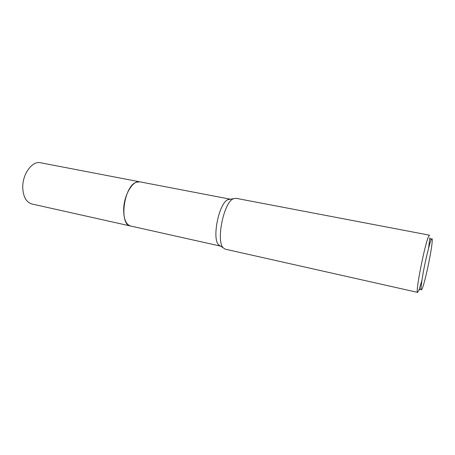 <?xml version="1.0" encoding="UTF-8"?>
<svg xmlns="http://www.w3.org/2000/svg" width="455" height="455" viewBox="0 0 455 455"><rect width="100%" height="100%" fill="white"/><g stroke="black" fill="none" stroke-linecap="round" stroke-linejoin="round"><path stroke-width="0.68" d="M130.756 226.061L220.578 246.127L218.627 244.858C211.808 238.636 218.804 203.664 227.659 199.773L230.321 199.199L139.93 181.846M130.608 226.033C118.749 224.912 123.788 185.919 136.426 182.199L139.787 181.818C132.957 179.884 123.874 194.99 123.669 209.385C123.675 218.992 125.984 224.537 130.608 226.033L31.913 203.988C26.316 202.304 23.262 196.941 22.75 187.887C22.215 174.345 32.203 160.592 40.472 162.754L139.787 181.818M417.644 292.389L225.288 249.181L223.223 247.838C215.966 241.195 223.593 203.072 233.04 198.886L235.861 198.272L429.52 235.195L428.661 236.333C424.873 243.488 415 293.913 417.644 292.389L419.044 289.966L421.91 280.343M422.268 288.578C420.375 292.616 420.67 287.389 423.161 272.909C425.618 259.373 429.492 243.488 431.221 239.705C432.028 237.948 432.358 238.414 432.216 241.105C431.852 249.545 425.499 280.155 422.467 288.043L422.268 288.578M429.838 237.891L428.638 247.947M218.627 244.858L223.223 247.838M431.192 239.762L429.838 237.976M421 288.868L419.044 289.966M228.023 199.58L233.432 198.676"/></g></svg>
